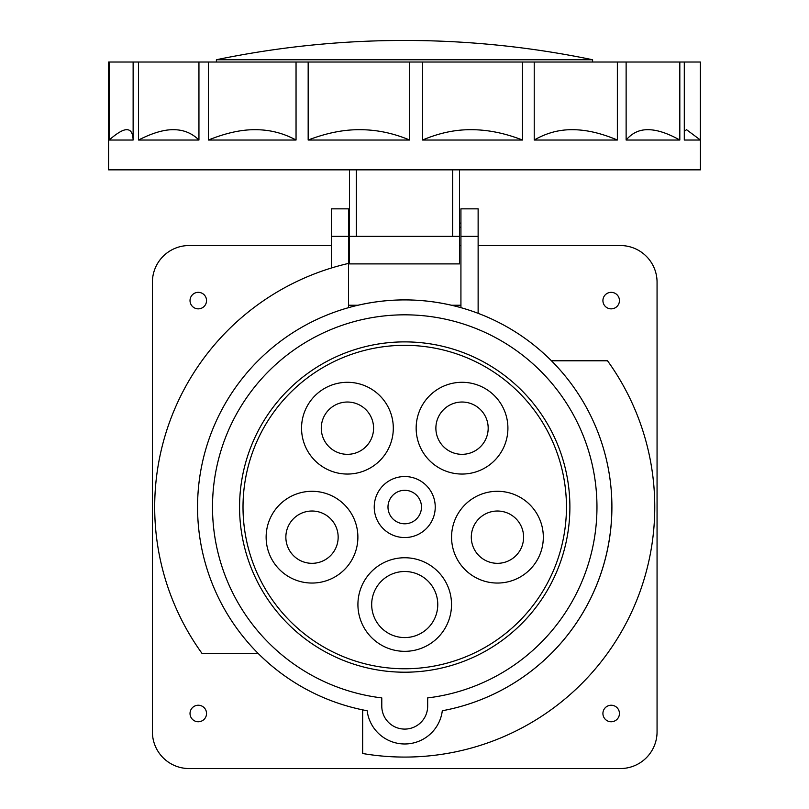 <?xml version="1.0" encoding="UTF-8"?>
<svg xmlns="http://www.w3.org/2000/svg" width="809" height="809" viewBox="0 0 809 809"><rect width="100%" height="100%" fill="white"/><g stroke="black" fill="none" stroke-linecap="round" stroke-linejoin="round"><path stroke-width="1.21" d="M367.165 710.747A207.134 207.134 0 0 1 404.733 299.906A207.134 207.134 0 0 1 442.301 710.747A37.851 37.851 0 0 1 367.165 710.747M212.504 507.051A192.229 192.229 0 0 1 381.787 316.198A192.229 192.229 0 0 1 596.961 507.051A192.229 192.229 0 0 1 427.668 697.904L427.668 706.156A22.935 22.935 0 0 1 404.733 729.091A22.935 22.935 0 0 1 381.787 706.156L381.787 697.904A192.229 192.229 0 0 1 212.504 507.051A192.229 192.229 0 0 0 381.787 697.904M460.928 305.236L451.402 305.236C420.286 298.117 389.169 298.117 358.053 305.236L348.527 305.236M348.527 236.37L331.326 236.37L331.326 208.843L348.527 208.843L348.527 263.41A250.032 250.032 0 0 0 201.937 653.308L258.051 653.308A207.134 207.134 0 0 0 362.665 709.867L362.665 753.513A250.032 250.032 0 0 0 607.519 360.784L551.404 360.784M442.301 710.747A207.134 207.134 0 0 0 611.867 507.051M460.928 307.683L460.928 208.843L478.129 208.843L478.129 313.356M348.527 223.122L349.448 223.122M459.552 223.122L460.928 223.122M331.326 236.37L331.326 268.032M189.104 245.542L331.326 245.542L189.104 245.542A36.698 36.698 0 0 0 152.405 282.25L152.405 731.852A36.698 36.698 0 0 0 189.104 768.55L620.351 768.55L189.104 768.55M620.351 245.542L478.129 245.542L620.351 245.542A36.698 36.698 0 0 1 657.06 282.25L657.06 731.852A36.698 36.698 0 0 1 620.351 768.55M602.917 300.594A8.262 8.262 0 0 0 611.179 308.856A8.262 8.262 0 0 0 619.441 300.594A8.262 8.262 0 0 0 611.179 292.342A8.262 8.262 0 0 0 602.917 300.594M619.441 713.498A8.262 8.262 0 0 0 611.179 705.236A8.262 8.262 0 0 0 602.917 713.498A8.262 8.262 0 0 0 611.179 721.759A8.262 8.262 0 0 0 619.441 713.498M190.024 300.594A8.262 8.262 0 0 0 198.276 308.856A8.262 8.262 0 0 0 206.538 300.594A8.262 8.262 0 0 0 198.276 292.342A8.262 8.262 0 0 0 190.024 300.594M206.538 713.498A8.262 8.262 0 0 0 198.276 705.236A8.262 8.262 0 0 0 190.024 713.498A8.262 8.262 0 0 0 198.276 721.759A8.262 8.262 0 0 0 206.538 713.498M239.565 507.051A165.157 165.157 0 0 0 404.733 672.208A165.157 165.157 0 0 0 569.89 507.051A165.157 165.157 0 0 0 404.733 341.883A165.157 165.157 0 0 0 239.565 507.051M348.527 263.41L348.527 307.683M657.06 731.852L657.06 282.25M152.405 282.25L152.405 731.852M349.448 169.85L349.448 263.896L459.552 263.896L459.552 169.85M452.676 169.85L452.676 236.37L459.552 236.37M349.448 236.37L356.324 236.37L356.324 169.85M216.397 59.745A926.73 926.73 0 0 1 592.603 59.745L216.397 59.745L216.397 62.03M592.603 59.745L592.603 62.03M700.361 139.977L700.361 62.03L108.639 62.03L108.588 169.85L700.412 169.85L700.412 140.028L684.293 140.028L684.293 62.03M679.823 62.03L679.823 140.028L626.126 140.028L626.126 62.03M617.358 62.03L617.358 140.028L534.223 140.028L534.223 62.03M522.493 62.03L522.493 140.028L422.571 140.028L422.571 62.03M409.657 62.03L409.657 140.028L308.168 140.028L308.168 62.03M296.043 62.03L296.043 140.028L208.429 140.028L208.429 62.03M198.943 62.03L198.943 140.028L138.541 140.028L138.541 62.03M133.131 62.03L133.131 140.028L109.144 140.028L109.144 62.03M684.293 131.311L686.568 129.703L700.412 140.028M109.144 140.028C117.224 132.989 123.11 129.551 126.801 129.703C130.795 129.673 132.909 133.111 133.131 140.028M138.541 140.028C152.335 132.989 163.974 129.551 173.45 129.703C183.431 129.673 191.925 133.111 198.943 140.028M208.429 140.028C225.832 132.989 241.456 129.551 255.28 129.703C269.721 129.673 283.312 133.111 296.043 140.028M308.168 140.028C326.533 132.989 343.754 129.551 359.823 129.703C376.529 129.673 393.144 133.111 409.657 140.028M422.571 140.028C439.105 132.989 455.305 129.551 471.172 129.703C487.605 129.673 504.705 133.111 522.493 140.028M534.223 140.028C546.409 132.989 559.12 129.551 572.367 129.703C586.019 129.673 601.016 133.111 617.358 140.028M626.126 140.028C632.102 132.989 639.393 129.551 648.009 129.703C656.797 129.673 667.405 133.111 679.823 140.028M264.674 426.191A161.719 161.719 0 0 1 485.592 366.993A161.719 161.719 0 0 1 544.781 587.91A161.719 161.719 0 0 1 323.873 647.099A161.719 161.719 0 0 1 264.674 426.191M334.946 497.444A45.88 45.88 0 0 0 272.279 514.231A45.88 45.88 0 0 0 289.076 576.908A45.88 45.88 0 0 0 351.743 560.111A45.88 45.88 0 0 0 334.946 497.444M370.36 388.441A45.88 45.88 0 0 0 307.693 405.238A45.88 45.88 0 0 0 324.49 467.905A45.88 45.88 0 0 0 387.157 451.119A45.88 45.88 0 0 0 370.36 388.441M484.975 388.441A45.88 45.88 0 0 0 422.298 405.238A45.88 45.88 0 0 0 439.095 467.905A45.88 45.88 0 0 0 501.762 451.119A45.88 45.88 0 0 0 484.975 388.441M520.389 497.444A45.88 45.88 0 0 0 457.712 514.231A45.88 45.88 0 0 0 474.509 576.908A45.88 45.88 0 0 0 537.176 560.111A45.88 45.88 0 0 0 520.389 497.444M381.332 645.066A46.791 46.791 0 0 0 449.925 616.65A46.791 46.791 0 0 0 404.733 557.745A46.791 46.791 0 0 0 381.332 645.066M389.473 533.465A30.509 30.509 0 0 0 434.2 514.939A30.509 30.509 0 0 0 404.733 476.541A30.509 30.509 0 0 0 389.473 533.465M325.087 514.524A26.151 26.151 0 0 0 289.359 524.101A26.151 26.151 0 0 0 298.936 559.818A26.151 26.151 0 0 0 334.653 550.251A26.151 26.151 0 0 0 325.087 514.524M360.501 405.531A26.151 26.151 0 0 0 324.783 415.098A26.151 26.151 0 0 0 334.35 450.825A26.151 26.151 0 0 0 370.077 441.249A26.151 26.151 0 0 0 360.501 405.531M475.105 405.531A26.151 26.151 0 0 0 439.388 415.098A26.151 26.151 0 0 0 448.955 450.825A26.151 26.151 0 0 0 484.682 441.249A26.151 26.151 0 0 0 475.105 405.531M510.519 514.524A26.151 26.151 0 0 0 474.802 524.101A26.151 26.151 0 0 0 484.369 559.818A26.151 26.151 0 0 0 520.096 550.251A26.151 26.151 0 0 0 510.519 514.524M388.209 633.144A33.027 33.027 0 0 0 436.638 613.091A33.027 33.027 0 0 0 404.733 571.508A33.027 33.027 0 0 0 388.209 633.144M396.359 521.552A16.746 16.746 0 0 0 420.902 511.379A16.746 16.746 0 0 0 404.733 490.305A16.746 16.746 0 0 0 396.359 521.552M478.129 236.37L460.928 236.37M356.324 236.37L452.676 236.37M460.928 227.198L459.552 227.198M349.448 227.198L348.527 227.198M460.928 245.542L459.552 245.542M349.448 245.542L348.527 245.542"/></g></svg>
